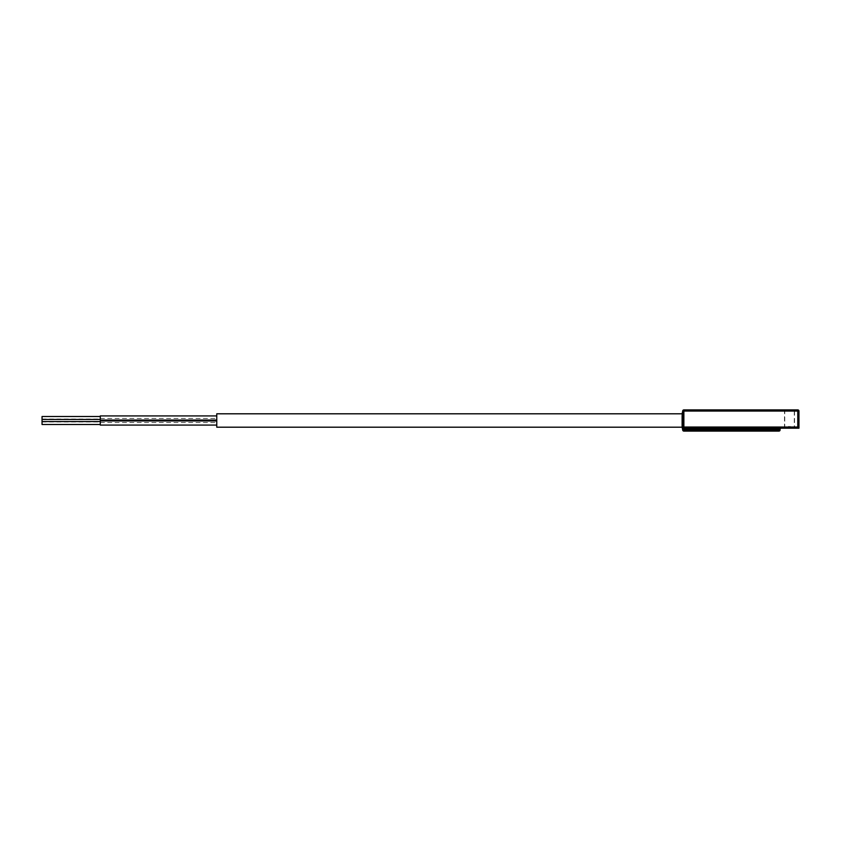 <?xml version="1.0" encoding="UTF-8"?>
<svg xmlns="http://www.w3.org/2000/svg" width="841" height="841" viewBox="0 0 841 841"><rect width="100%" height="100%" fill="white"/><g stroke="black" fill="none" stroke-linecap="round" stroke-linejoin="round"><path stroke-width="0.63" stroke-dasharray="4.21 3.15" d="M100.289 425.073L100.289 415.927M216.768 417.977L216.768 420.037L216.768 417.977M216.768 413.804L216.768 427.196M216.768 423.023L216.768 420.963L216.768 423.023M682.114 425.052L682.703 427.018L682.703 411.06L683.87 411.06L683.87 409.903A1.167 1.167 0 0 0 682.703 411.06L682.114 415.465C682.114 413.257 682.114 413.257 682.114 415.465L682.703 429.94A1.167 1.167 0 0 0 683.87 431.097L683.87 429.94L682.703 429.94L683.87 429.352L683.87 428.185L781.247 428.185L683.87 428.185L683.87 427.018L682.703 427.018A1.167 1.167 0 0 0 683.87 428.185A1.167 1.167 0 0 1 682.703 427.018L682.114 424.915M42.05 424.495L42.05 416.505M100.289 420.5L100.289 421.972L100.289 420.5M100.289 423.023L100.289 424.495L100.289 423.023M784.506 428.185L784.506 409.903L794.524 409.903L794.524 428.185L784.506 428.185L794.524 428.185M784.737 428.185L788.637 428.185L784.737 428.185L784.737 409.903L794.293 409.903L794.293 428.185L790.393 428.185L790.393 426.44L790.393 428.185L794.293 428.185M797.783 427.018L683.87 427.018L683.87 411.06L798.95 411.06A1.167 1.167 0 0 0 797.783 409.903L797.783 427.018L798.95 428.185L683.87 428.185A1.167 1.167 0 0 1 682.703 427.018L682.703 429.352L682.114 426.261M781.247 428.185A1.167 1.167 0 0 0 780.08 429.352L778.913 429.94L778.913 431.097L683.87 431.097M100.289 417.977L100.289 416.505L100.289 417.977M798.95 411.06L798.95 428.185M788.637 426.44L788.637 428.185L788.637 426.44L790.393 426.44L788.637 426.44M784.737 409.903L794.293 409.903M682.692 426.986L682.703 427.028A1.167 1.167 0 0 0 683.87 428.185M683.87 429.94L683.87 429.352L778.913 429.352L778.913 429.94L683.87 429.94M798.614 410.24A1.167 1.167 0 0 0 797.783 409.903M778.913 428.185L778.913 429.352L780.08 429.352M100.289 422.56L216.768 422.56M42.05 421.972L100.289 421.972M100.289 418.44L216.768 418.44M42.05 419.028L100.289 419.028"/><path stroke-width="1.26" d="M216.768 415.927L100.289 415.927L100.289 425.073L216.768 425.073M682.703 429.94L682.114 426.261L682.703 429.94L683.87 429.94L683.87 431.097A1.167 1.167 0 0 1 682.703 429.94L682.125 427.196L216.768 427.196L216.768 413.804L682.114 413.804L682.703 411.06A1.167 1.167 0 0 1 683.87 409.903L797.783 409.903A1.167 1.167 0 0 1 798.95 411.06L682.703 411.06L682.114 415.465C682.114 413.257 682.114 413.257 682.114 415.465L682.114 424.915L682.703 427.018L683.87 427.018L683.87 409.903L784.506 409.903M682.114 426.261L682.114 424.915M100.289 416.505L42.05 416.505L42.05 424.495L100.289 424.495M683.039 427.848A1.167 1.167 0 0 0 683.87 428.185L798.95 428.185L797.783 427.018L683.87 427.018L683.87 428.185A1.167 1.167 0 0 1 682.703 427.018L682.703 411.06M779.744 430.76A1.167 1.167 0 0 1 778.913 431.097A1.167 1.167 0 0 0 780.08 429.94A1.167 1.167 0 0 1 779.744 430.76M778.913 428.185L778.913 431.097L683.87 431.097M683.87 428.185L683.87 429.352L682.703 429.352L682.114 425.052M797.783 427.018L797.783 409.903L794.524 409.903M798.95 428.185L798.95 411.06M781.247 428.185A1.167 1.167 0 0 0 780.08 429.352L780.08 429.94L683.87 429.94L683.87 429.352L780.08 429.352M100.289 420.037L216.768 420.037M42.05 419.449L100.289 419.449M100.289 420.963L216.768 420.963M42.05 421.551L100.289 421.551"/></g></svg>
